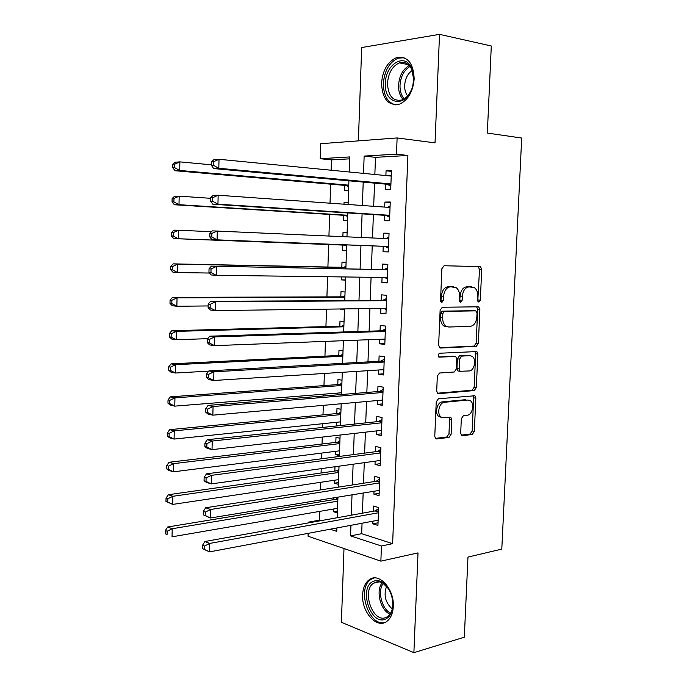 <?xml version="1.0" encoding="UTF-8"?>
<svg xmlns="http://www.w3.org/2000/svg" width="687" height="687" viewBox="0 0 687 687"><rect width="100%" height="100%" fill="white"/><g stroke="black" fill="none" stroke-linecap="round" stroke-linejoin="round"><path stroke-width="1.03" d="M478.882 302.125L480.316 300.107L481.716 269.527L480.599 266.796L479.921 266.599L444.077 265.749L441.887 268.686L440.539 300.365L441.896 302.435L443.424 300.348L443.596 296.269C444.249 290.507 446.559 287.346 450.526 286.797L456.022 287.561C458.435 289.313 459.62 292.198 459.569 296.226L459.388 300.245L460.694 302.28L462.171 300.228L462.351 296.217C462.995 290.541 465.236 287.441 469.075 286.9L474.331 287.604C476.701 289.313 477.86 292.164 477.808 296.166L477.628 300.125L478.882 302.125M477.774 301.181L479.509 269.416L478.066 266.547M440.771 301.602L441.397 296.106L443.596 296.269M459.577 301.395L460.153 296.054L462.351 296.217M393.29 606.509C394.475 589.06 378.923 572.099 369.331 579.648C365.244 582.653 363.011 587.694 362.624 594.779C361.431 611.859 376.828 629.318 386.798 621.417C390.731 618.429 392.895 613.457 393.29 606.509M414.184 78.85C413.385 62.878 407.46 55.819 396.408 57.682C387.623 61.744 382.676 70.229 381.551 83.127C382.315 99.16 388.361 106.141 399.688 104.081C408.164 100.019 412.999 91.611 414.184 78.85M460.694 433.093L461.535 435.421L462.514 435.695L472.278 434.459L474.322 431.402L475.842 398.151L474.94 395.755L438.4 398.786L436.228 401.904L434.768 436.322L435.627 438.667L436.692 438.967L449.006 437.404L451.119 434.287L451.754 419.791L450.878 417.413L443.811 417.79L441.097 417.009C436.528 413.969 439.199 402.402 444.48 402.281L467.941 400.032L470.372 400.727C474.846 403.57 472.39 415.025 467.254 415.231L463.416 415.652L461.329 418.718L460.694 433.093M362.049 523.228L361.671 533.705L392.629 543.649L381.448 545.993L380.864 561.15L308.051 536.221L308.145 533.352M349.674 158.834L331.46 159.891L320.228 158.706L320.717 143.712L397.12 137.941L435.026 142.87L439.525 34.35L491.299 46.003L487.332 133.055L521.699 138.044L501.793 549.111L467.967 557.088L464.318 637.201L413.883 652.65L418.014 552.898L380.864 561.15M397.12 137.941L396.493 154.146L364.144 156.078L363.526 173.39M392.629 543.649L407.889 155.477L396.493 154.146M476.289 346.325L478.341 343.38L479.887 309.648L478.839 307.029L478.092 306.806L442.308 307.252L440.127 310.249L438.641 345.183L439.654 347.768L440.565 348.043L476.289 346.325L474.107 346.068L476.16 343.131L477.688 309.459L476.606 306.823M477.851 354.063L476.323 387.554L474.279 390.551L438.624 393.677L437.628 393.385L436.7 390.929L437.327 376.107L439.5 373.024L454.244 372.002L456.366 368.971L456.795 359.267L455.816 356.742L454.931 356.484L438.907 357.154C437.817 355.437 438.1 354.123 439.732 353.23L476.881 351.555L477.851 354.063L475.67 353.788L474.15 387.21L476.323 387.554M343.998 548.535L341.396 622.267L413.883 652.65M439.525 34.35L361.68 47.54L358.391 140.861M333.53 509.007L333.435 511.712L337.472 511.008M333.916 497.8L333.856 499.621M334.517 480.239L334.414 483.21L338.459 482.6M334.981 466.739L334.835 471.059M335.514 451.325L335.402 454.579L339.447 454.055M339.996 438.254L335.995 437.336L335.814 442.368M336.51 422.282L336.39 425.811L340.443 425.382M341.001 409.28L336.982 408.482L336.81 413.54M342.006 380.177L337.978 379.49L337.798 384.574M337.506 393.093L337.446 394.853M343.019 350.928L338.974 350.361L338.803 355.471M344.041 321.533L339.979 321.095L339.799 326.222M340.391 308.97L344.462 309.287M345.063 292.001L340.984 291.683L340.812 296.836M341.491 276.921L341.396 279.875L345.484 279.918M346.093 262.331L341.997 262.133L341.825 267.312M342.409 250.274L346.506 250.412L342.409 250.274L342.59 245.079M342.873 236.62L343.019 232.438L347.115 232.635M343.989 204.194L344.041 202.596L348.146 202.897M343.612 215.297L343.431 220.518L347.536 220.544M385.562 184.116L385.355 189.586L390.714 189.449L391.435 170.582L386.068 170.814L385.888 175.571M384.394 215.297L384.188 220.733L389.52 220.759L390.242 201.995L384.892 202.064L384.703 207.096M383.226 246.315L383.02 251.725L388.335 251.923L389.048 233.245L383.724 233.151L383.518 238.458M382.058 277.436L381.86 282.563L387.159 282.915L387.863 264.34L382.556 264.083L382.35 269.476M380.89 308.446L380.71 313.255L385.982 313.761L386.687 295.273L381.397 294.86L381.199 300.228M379.731 339.301L379.559 343.783L384.814 344.453L385.519 326.059L380.246 325.483L380.048 330.825M378.571 369.992L378.417 374.166L383.655 374.99L384.351 356.682L379.104 355.952L378.898 361.268M377.421 400.538L377.283 404.394L382.496 405.373L383.191 387.159L377.962 386.274L377.764 391.564M376.278 430.929L376.15 434.476L381.354 435.61L382.041 417.481L376.828 416.442L376.631 421.706M375.145 461.166L375.025 464.403L380.203 465.692L380.89 447.658L375.695 446.464L375.497 451.702M374.011 491.257L373.9 494.185L379.069 495.619L379.748 477.68L374.57 476.331L374.381 481.544M407.889 155.477L375.488 157.349L374.853 174.489M374.544 183.12L373.685 206.306M373.385 214.584L372.526 237.96M372.234 245.894L371.375 269.27M371.083 277.299L370.241 300.296M369.932 308.583L369.108 331.168M368.79 339.722L367.974 361.886M367.657 370.688L366.849 392.457M366.523 401.509L365.733 422.866M365.398 432.166L364.625 453.128M364.273 462.669L363.517 483.236M363.157 493.026L362.418 513.198M372.886 521.193L372.783 523.82L377.936 525.409L378.614 507.556L373.453 506.061L373.264 511.248M331.46 159.891L331.117 170.23M330.653 184.168L330.026 203.197M329.648 214.43L328.936 235.993M328.652 244.538L327.905 267.028M327.587 276.741L326.918 296.887M326.505 309.15L325.93 326.591M325.44 341.379L324.951 356.167M324.376 373.453L323.972 385.587M323.689 394.201L323.629 395.978M323.319 405.347L323.002 414.871M322.71 423.707L322.581 427.451M322.263 437.078L322.031 444.017M321.731 453.068L321.542 458.77M321.215 468.646L321.069 473.017M320.769 482.291L320.511 489.917M320.176 500.05L320.116 501.879M319.798 511.368L319.507 520.162L321.001 520.634M344.634 185.378L344.453 190.625L348.575 190.522M344.041 202.596L348.163 202.545M343.019 232.438L347.124 232.507M341.396 279.875L345.475 280.15M340.383 309.348L344.445 309.743M336.39 425.811L336.931 425.931M335.402 454.579L339.395 455.567M336.724 466.499L339 467.083M334.414 483.21L338.399 484.318M333.435 511.712L337.411 512.931M308.48 522.893L308.506 522.129L309.992 522.618M319.507 520.162L308.506 522.129M350.928 525.315L350.55 535.886L381.448 545.993M363.217 182.098L362.375 205.499M362.083 213.855L361.233 237.453M360.95 245.457L360.1 269.046M359.816 277.153L358.983 300.365M358.683 308.729L357.867 331.52M357.558 340.151L356.759 362.521M356.441 371.401L355.651 393.368M355.325 402.505L354.552 424.051M354.217 433.437L353.462 454.588M353.118 464.223L352.371 484.97M352.019 494.846L351.289 515.198M349.219 171.99L349.743 156.937L320.228 158.706M330.164 529.213L336.767 531.377L336.888 527.951M337.24 517.723L337.952 497.148M338.305 487.152L339.026 466.172M339.369 456.434L340.108 435.051M340.434 425.554L341.19 403.758M341.508 394.518L342.281 372.311M342.59 363.329L343.371 340.692M343.68 331.967L344.479 308.918M344.771 300.451L345.578 276.973M345.87 268.772L346.695 244.907M346.969 236.809L347.802 212.936M348.094 204.486L348.91 180.801M375.488 157.349L364.144 156.078M361.671 533.705L350.55 535.886M386.068 170.814L391.401 171.355M384.892 202.064L390.216 202.467M383.02 251.725L388.335 251.906M383.724 233.151L389.04 233.417M381.86 282.563L387.167 282.615M380.71 313.255L386.008 313.16M379.559 343.783L384.849 343.56M378.417 374.166L383.698 373.805M377.283 404.394L382.556 403.904M376.15 434.476L381.414 433.858M375.025 464.403L380.28 463.656M373.9 494.185L379.155 493.318M372.783 523.82L378.03 522.824M470.312 286.797L472.012 286.908M460.153 296.054C460.788 290.395 463.029 287.295 466.877 286.754L469.814 286.771M451.891 286.702L453.557 286.814M441.397 296.106C442.05 290.352 444.352 287.2 448.328 286.651L451.359 286.668M439.577 347.716L474.107 346.068M477.044 312.851L475.79 310.859L444.377 311.366L442.857 313.461L442.677 317.755C442.626 321.636 443.75 324.444 446.035 326.188L448.791 327.021L470.234 326.377C474.03 325.707 476.237 322.581 476.855 317.008L477.044 312.851M473.772 310.687L475.79 310.859M446.602 326.789L443.845 325.964C441.561 324.221 440.436 321.422 440.487 317.549L440.668 313.263L442.188 311.168L473.592 310.67M437.447 393.222L472.106 390.207L474.15 387.21M453.24 356.261L438.71 356.982M469.152 370.954C474.416 370.954 476.787 359.112 472.089 356.304L469.839 355.643L461.673 356.106L459.569 359.103L459.139 368.782L460.092 371.272L469.152 370.954M468.92 355.531L469.839 355.643M459.431 371.178L457.911 370.954L456.958 368.472L457.387 358.82L459.491 355.823L467.658 355.368M475.67 353.788L474.829 351.383M441.647 417.387L438.933 416.605C434.364 413.565 437.026 402.024 442.308 401.904L465.769 399.671M435.369 438.409L446.842 436.966L448.963 433.849L449.59 419.379L448.954 417.232M461.252 435.146L470.114 434.021L472.158 430.981L473.669 397.799L472.999 395.6M211.484 164.82L179.891 161.883L179.711 170.47L175.082 170.728L346.42 185.533L348.704 186.761M174.61 167.645L174.678 164.202L172.832 164.322L172.763 167.757L174.61 167.645L179.711 170.47L348.764 185.155M172.832 164.322L175.254 162.192L179.891 161.883L174.678 164.202M175.082 170.728L172.763 167.757M211.553 161.857L211.467 165.455L213.502 165.335L213.588 161.728L211.553 161.857L213.923 159.633L219.024 159.29L391.221 176.087M213.588 161.728L219.024 159.29L218.801 168.298L213.709 168.581L387.356 184.279L390.834 186.34M390.92 183.953L218.801 168.298L213.502 165.335M389.409 175.915L391.264 175.073M211.467 165.455L213.709 168.581M385.407 83.144C385.39 64.106 405.055 52.264 411.633 68.133L413.643 79.46L412.853 85.308C408.026 108.409 383.707 105.746 385.407 83.144M413.668 78.498L411.779 69.327C408.817 63.505 404.677 61.358 399.37 62.886C392.363 66.132 388.404 72.899 387.494 83.204C388.112 96.017 392.947 101.607 401.998 99.976C406.197 98.284 409.461 94.6 411.771 88.915M407.631 95.914C405.545 93.217 404.557 89.705 404.669 85.377C405.184 78.541 407.717 73.561 412.252 70.443M404.085 57.734L398.134 58.172C389.409 62.199 384.488 70.615 383.372 83.41C383.492 95.562 387.58 102.706 395.635 104.862M373.427 581.322C376.175 580.137 379.078 580.403 382.127 582.138C389.666 587.591 393.187 595.93 392.706 607.145C391.865 613.328 389.443 617.321 385.441 619.133C370.405 626.055 358.253 587.084 373.427 581.322M388.73 589.042L382.977 583.22C380.151 581.614 377.464 581.365 374.913 582.456L373.668 583.16C361.199 590.511 372.929 623.607 386.034 617.441L387.666 616.54C390.456 614.47 392.148 611.069 392.758 606.346L392.706 607.145M374.252 577.965L371.057 579.39C356.192 588.072 368.996 627.66 385.244 622.336M392.286 608.983C385.33 602.654 383.432 595.071 386.601 586.234M210.694 198.32L179.178 196.156L178.998 204.692L174.378 204.752L345.389 215.409L347.674 216.577M173.905 201.918L173.974 198.5L172.136 198.534L172.059 201.944L173.905 201.918L178.998 204.692L347.716 215.246M172.136 198.534L174.55 196.267L179.178 196.156L173.974 198.5M174.378 204.752L172.059 201.944M211.441 231.699L178.465 230.239L178.285 238.733L173.682 238.595L344.359 245.139L346.643 246.247M173.21 236.002L173.279 232.601L171.441 232.558L171.372 235.95L173.21 236.002L178.285 238.733L346.686 245.19M171.441 232.558L173.854 230.154L178.465 230.239L173.279 232.601M173.682 238.595L171.372 235.95M345.947 266.384L343.594 267.346L173.167 263.86L177.753 264.134L177.572 272.576L209.535 273.04M345.905 267.561L177.753 264.134L172.583 266.513L170.745 266.393L170.677 269.768L172.514 269.897L172.583 266.513M172.514 269.897L177.572 272.576L172.987 272.258L170.677 269.768M170.745 266.393L173.167 263.86M344.926 295.814L342.581 296.836L172.471 297.377L177.048 297.849L176.868 306.247L208.161 305.947M344.883 297.248L177.048 297.849L171.887 300.236L170.067 300.047L169.998 303.405L171.819 303.602L171.887 300.236M171.819 303.602L176.868 306.247L172.3 305.732L169.998 303.405M170.067 300.047L172.471 297.377M210.711 197.719L210.626 201.3L212.652 201.265L212.738 197.684L210.711 197.719L213.082 195.348L218.157 195.228L389.804 207.457M212.738 197.684L218.157 195.228L217.942 204.176L212.867 204.245L386.188 215.409L389.649 217.367M389.735 215.289L217.942 204.176L212.652 201.265M387.683 207.302L390.079 206.16M210.626 201.3L212.867 204.245M209.87 233.382L209.784 236.938L211.802 236.989L211.888 233.425L209.87 233.382L212.24 230.858L388.842 238.698M211.888 233.425L217.29 230.952L217.083 239.849L212.025 239.703L385.012 246.384L388.481 248.247M388.541 246.478L217.083 239.849L211.802 236.989M385.922 238.561L388.902 237.092M209.784 236.938L212.025 239.703M387.666 269.699L211.398 266.17L387.657 269.759M211.046 268.96L216.439 266.47L216.225 275.315L211.192 274.963L208.951 272.37L210.961 272.507L211.046 268.96L209.037 268.832L208.951 272.37M387.365 277.505L216.225 275.315L210.961 272.507M384.145 269.51L387.734 267.861M387.313 278.965L384.737 277.471M211.398 266.17L209.037 268.832M386.489 300.511L210.565 301.275L215.589 301.782L386.48 300.674M210.213 304.298L215.589 301.782L215.375 310.584L210.359 310.017L208.127 307.604L210.128 307.819L210.213 304.298L208.204 304.083L208.127 307.604M386.188 308.377L215.375 310.584L210.128 307.819M382.985 300.219L386.566 298.484M386.146 309.536L384.102 308.403M210.565 301.275L208.204 304.083M343.912 325.114L341.568 326.179L171.784 330.713L176.344 331.374L176.164 339.722L207.749 338.674M343.852 326.797L176.344 331.374L171.2 333.788L169.38 333.513L169.311 336.853L171.132 337.128L171.2 333.788M171.132 337.128L176.164 339.722L171.613 339.017L169.311 336.853M169.38 333.513L171.784 330.713M385.321 331.168L381.826 330.773L209.741 336.175L214.739 336.896L385.313 331.426M209.38 339.43L214.739 336.896L214.533 345.647L209.535 344.874L207.302 342.633L209.295 342.933L209.38 339.43L207.388 339.138L207.302 342.633M385.021 339.095L214.533 345.647L209.295 342.933M381.826 330.773L385.407 328.961M384.986 339.953L383.466 339.155M209.741 336.175L207.388 339.138M342.907 354.269L340.563 355.377L171.106 363.87L175.64 364.711L175.468 373.024L208.728 371.135M342.839 356.209L175.64 364.711L170.513 367.141L168.701 366.798L168.633 370.121L170.445 370.473L170.513 367.141M170.445 370.473L175.468 373.024L170.934 372.131L168.633 370.121M168.701 366.798L171.106 363.87M384.162 361.671L380.684 361.173L208.917 370.886L213.897 371.813L384.153 362.032M208.556 374.363L213.897 371.813L213.691 380.504L208.711 379.533L206.486 377.455L208.47 377.841L208.556 374.363L206.564 373.986L206.486 377.455M383.861 369.658L213.691 380.504L208.47 377.841M380.684 361.173L384.256 359.284M383.835 370.216L382.839 369.718M208.917 370.886L206.564 373.986M341.903 383.277L339.567 384.445L170.428 396.846L174.953 397.876L174.773 406.137L341.568 392.766M341.825 385.476L174.953 397.876L169.835 400.323L168.023 399.903L167.963 403.209L169.766 403.63L169.835 400.323M169.766 403.63L174.773 406.137L170.256 405.064L167.963 403.209M168.023 399.903L170.428 396.846M383.011 392.028L379.542 391.418L208.101 405.399L213.064 406.524L382.994 392.475M207.732 409.091L213.064 406.524L212.85 415.171L207.895 413.995L205.671 412.088L207.646 412.552L207.732 409.091L205.748 408.636L205.671 412.088M382.702 400.066L212.85 415.171L207.646 412.552M379.542 391.418L383.106 389.452M382.693 400.332L382.221 400.109M208.101 405.399L205.748 408.636M340.898 412.157L338.571 413.368L169.749 429.65L174.258 430.861L174.086 439.07L340.563 421.861M340.812 414.605L174.258 430.861L169.157 433.317L167.353 432.827L167.293 436.116L169.088 436.614L169.157 433.317M169.088 436.614L174.086 439.07L169.586 437.817L167.293 436.116M167.353 432.827L169.749 429.65M381.86 422.222L378.4 421.517L207.285 439.714L212.231 441.037L381.835 422.78M206.916 443.63L212.231 441.037L212.025 449.642L207.088 448.259L204.863 446.524L206.83 447.074L206.916 443.63L204.941 443.089L204.863 446.524M381.551 430.328L212.025 449.642L206.83 447.074M378.4 421.517L381.963 419.474M207.285 439.714L204.941 443.089M339.902 440.899L337.575 442.162L169.079 462.274L173.571 463.656L173.399 471.832L339.558 450.818M339.807 443.587L173.571 463.656L168.478 466.138L166.692 465.58L166.623 468.843L168.409 469.41L168.478 466.138M168.409 469.41L173.399 471.832L168.916 470.397L166.623 468.843M166.692 465.58L169.079 462.274M380.718 452.278L377.275 451.471L206.478 473.841L211.398 475.361L380.692 452.922M206.1 477.963L211.398 475.361L211.192 483.906L206.28 482.334L204.056 480.763L206.023 481.389L206.1 477.963L204.133 477.345L204.056 480.763M380.409 460.436L211.192 483.906L206.023 481.389M377.275 451.471L380.83 449.341M206.478 473.841L204.133 477.345M338.914 469.504L336.587 470.81L168.409 494.717L172.884 496.289L172.72 504.413L338.562 479.629M338.811 472.441L172.884 496.289L167.808 498.779L166.022 498.144L165.962 501.398L167.74 502.034L167.808 498.779M167.74 502.034L172.72 504.413L165.962 501.398M166.022 498.144L168.409 494.717M379.576 482.18L376.15 481.269L205.679 507.77L210.583 509.488L379.55 482.918M205.293 512.107L210.583 509.488L210.377 517.989L203.258 514.812L205.215 515.516L205.293 512.107L203.335 511.411L203.258 514.812M379.267 490.398L210.377 517.989L205.215 515.516M376.15 481.269L379.696 479.071M205.679 507.77L203.335 511.411M337.927 497.972L335.608 499.329L167.748 526.989L172.205 528.732L172.042 536.822L337.566 508.311M337.815 501.149L172.205 528.732L167.147 531.249L165.361 530.544L165.301 533.773L167.078 534.486L167.147 531.249M167.078 534.486L165.301 533.773M165.361 530.544L167.748 526.989M378.443 511.935L375.025 510.93L204.872 541.511L209.758 543.417L378.417 512.768M204.486 546.062L209.758 543.417L209.561 551.876L202.459 548.664L204.408 549.445L204.486 546.062L202.536 545.289L202.459 548.664M378.133 520.205L209.561 551.876L204.408 549.445M375.025 510.93L378.571 508.655M204.872 541.511L202.536 545.289M478.118 299.944L480.316 300.107M441.226 300.176L443.424 300.348M459.972 300.056L462.171 300.228M466.877 286.754L469.075 286.9M448.328 286.651L450.526 286.797M479.509 269.416L481.716 269.527M440.092 347.983L440.565 348.043M477.688 309.459L479.887 309.648M476.16 343.131L478.341 343.38M442.188 311.168L444.377 311.366M440.668 313.263L442.857 313.461M440.487 317.549L442.677 317.755M472.106 390.207L474.279 390.551M437.928 393.557L438.624 393.677M452.742 356.201L454.931 356.484M459.491 355.823L461.673 356.106M457.387 358.82L459.569 359.103M456.958 368.472L459.139 368.782M442.308 401.904L444.48 402.281M449.59 419.379L451.754 419.791M448.963 433.849L451.119 434.287M446.842 436.966L449.006 437.404M435.798 438.778L436.692 438.967M473.669 397.799L475.842 398.151M472.158 430.981L474.322 431.402M470.114 434.021L472.278 434.459M461.698 435.524L462.514 435.695M346.42 185.533L348.756 185.456M347.236 185.816L348.738 185.773M390.903 184.494L388.189 184.58M390.92 184.168L387.356 184.279M403.149 99.478C399.946 96.051 398.417 91.268 398.554 85.128C399.319 75.699 402.9 69.155 409.28 65.505M410.079 66.45C404.076 70.083 400.719 76.351 400.014 85.257C399.877 91.01 401.277 95.553 404.214 98.876M389.993 614.187C380.383 610.296 375.549 590.665 382.161 582.782M383.217 583.366C377.283 591.069 381.732 609.111 390.645 613.165M345.389 215.409L347.716 215.409M346.205 215.675L347.708 215.675M344.359 245.139L346.686 245.216M345.183 245.388L346.677 245.431M344.427 267.149L345.922 267.234M343.594 267.346L345.913 267.475M343.414 296.621L344.9 296.741M342.581 296.836L344.891 297.024M389.718 215.684L387.013 215.684M389.727 215.409L386.188 215.409M388.533 246.719L385.836 246.642M388.541 246.496L385.012 246.384M388.851 238.526L386.146 238.466M387.365 277.6L385.364 277.479M387.674 269.45L384.986 269.304M386.498 300.219L383.818 299.996M342.401 325.947L343.878 326.11M341.568 326.179L343.869 326.437M385.338 330.825L382.668 330.524M341.396 355.127L342.865 355.342M340.563 355.377L342.856 355.711M384.179 361.285L381.517 360.907M340.391 384.17L341.86 384.428M339.567 384.445L341.843 384.84M383.028 391.599L380.375 391.135M339.395 413.085L340.855 413.376M338.571 413.368L340.838 413.832M381.878 421.749L379.233 421.217M338.399 441.853L339.859 442.196M337.575 442.162L339.842 442.686M380.735 451.763L378.108 451.144M337.411 470.492L338.863 470.87M336.587 470.81L338.846 471.411M379.602 481.621L376.974 480.926M336.424 498.985L337.875 499.415M335.608 499.329L337.858 499.99M378.468 511.334L375.858 510.57M369.331 579.648L371.409 579.158M478.392 266.693L480.599 266.796M476.641 306.84L478.839 307.029M443.845 325.964L446.035 326.188M457.911 370.954L460.092 371.272M475.284 351.358L476.881 351.555M438.933 416.605L441.097 417.009M449.556 417.164L450.878 417.413M473.635 395.54L474.94 395.755M347.107 185.739L348.747 185.688M390.903 184.408L388.052 184.494M411.779 69.327L411.633 68.133M408.37 64.621L399.37 62.886M382.977 583.22L382.127 582.138M379.13 581.855L373.668 583.16M346.145 215.641L347.708 215.641M389.718 215.649L386.953 215.649"/></g></svg>
